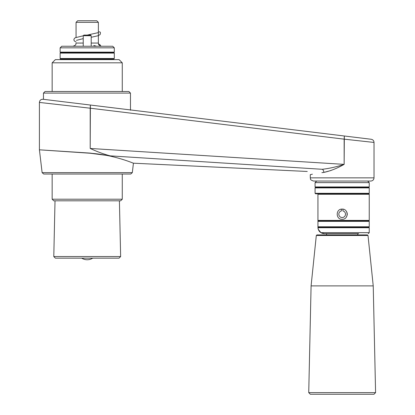 <?xml version="1.0" encoding="UTF-8"?>
<svg xmlns="http://www.w3.org/2000/svg" width="415" height="415" viewBox="0 0 415 415"><rect width="100%" height="100%" fill="white"/><g stroke="black" fill="none" stroke-linecap="round" stroke-linejoin="round"><path stroke-width="0.62" d="M370.839 181.044L313.481 181.044L370.839 181.044C372.779 180.857 373.837 179.794 374.029 177.859C373.837 179.794 372.779 180.857 370.839 181.044M344.149 139.16L344.336 135.996L42.989 99.263L90.392 105.042L90.205 108.206L39.415 102.427L90.205 108.206L344.149 139.16L374.029 142.438L374.029 177.859L310.29 177.859C310.902 178.803 309.123 179.529 313.481 181.044C309.123 179.529 310.902 178.803 310.29 177.859L374.029 177.859L374.029 142.438C373.884 140.685 372.95 139.632 371.228 139.274L90.392 105.042L90.205 148.461L344.149 164.366L344.336 135.996L130.471 109.928L371.228 139.274C372.95 139.632 373.884 140.685 374.029 142.438L344.149 139.16L90.205 108.206L90.205 148.461L344.149 164.366L344.149 139.16M118.623 108.481L130.123 109.882L118.623 108.481M43.456 93.09L43.456 99.32L43.456 93.09L45.048 91.497L128.878 91.497L45.048 91.497L43.456 93.09L130.471 93.09L130.471 110.208L130.471 109.928L342.909 135.824L130.471 109.928L130.471 93.09L128.878 91.497L130.471 93.09L43.456 93.09M322.206 169.294C302.535 172.002 302.535 172.002 322.206 169.294L110.224 155.864L90.205 153.244C114.317 154.811 133.817 163.494 133.433 163.194C133.806 163.484 114.26 154.8 90.205 153.244L39.415 149.815L90.205 153.104L110.224 155.864C103.755 154.141 97.084 151.672 90.205 148.461C97.084 151.672 103.755 154.141 110.224 155.864L322.206 169.294C329.375 168.474 336.69 166.83 344.149 164.366C337.167 168.34 330.413 171.016 323.882 172.407C305.974 175.208 305.974 175.208 323.882 172.407L331.004 170.503L323.882 172.407A3.185 1.821 84.5 0 0 322.206 169.294C302.535 172.002 302.535 172.002 322.206 169.294C329.375 168.474 336.69 166.83 344.149 164.366C337.167 168.34 330.413 171.016 323.882 172.407C305.974 175.208 305.974 175.208 323.882 172.407A3.185 1.821 84.5 0 0 322.206 169.294M321.89 172.64L323.524 172.448M118.799 108.502L342.909 135.824L118.799 108.502M42.117 172.63L39.415 149.815L42.117 172.63L43.7 174.035L130.735 174.035L43.7 174.035L42.117 172.63L132.318 172.63L42.117 172.63M369.246 220.401L317.942 220.401L317.942 193.795L315.55 193.795L315.073 193.312L369.246 193.312L368.769 193.795L317.942 193.795L317.942 194.272L369.246 194.272L369.246 220.401L368.769 220.879L317.942 220.879L317.957 227.731C318.378 230.206 319.379 231.85 320.956 232.67L369.246 232.67L369.246 227.731L317.957 227.731L317.942 227.254L317.942 226.777L369.246 226.777L369.246 221.356L317.942 221.356L317.942 220.401L317.942 220.879M342.162 219.296C335.585 219.613 335.579 208.787 342.157 209.098C348.73 208.776 348.75 219.602 342.162 219.296M326.491 234.911L326.647 233.629L324.312 233.629L358.627 233.629M318.341 229.479L320.956 232.67L324.312 233.629A6.375 6.375 0 0 1 317.942 227.254L368.769 227.254L369.246 227.731M315.073 187.896L315.55 187.419L368.769 187.419L369.246 187.896L315.073 187.896L315.073 193.312M369.246 186.942L315.073 186.942L315.073 182.636L369.246 182.636L369.246 186.942L368.769 187.419M315.55 187.419L315.073 186.942M346.401 217.024A5.099 5.099 0 0 0 346.873 216.148M347.163 215.188A5.099 5.099 0 0 0 346.395 211.36M342.93 209.155L342.93 210.939A3.346 3.346 0 0 1 344.917 216.091A3.346 3.346 0 0 1 339.403 216.091A3.346 3.346 0 0 1 341.389 210.939L341.389 209.155M357.673 233.629L357.829 234.911M308.734 392.621L310.327 394.25L373.993 394.25L375.585 392.621L308.734 392.621L311.089 285.899L316.308 235.481L368.017 235.481L367.379 234.911L316.941 234.911L316.308 235.481M369.417 394.25L314.902 394.25M368.017 235.481L373.23 285.899L311.089 285.899M87.217 59.63L55.351 59.63L52.16 62.815L122.269 62.815L119.084 59.63L87.217 59.63M90.205 153.244C114.317 154.811 133.817 163.494 133.433 163.194C133.806 163.484 114.26 154.8 90.205 153.244M310.29 174.648L310.29 177.859L310.29 174.648L310.809 174.533M310.861 174.523L312.422 174.196M322.429 172.573L323.882 172.407M111.438 59.63L60.128 59.63M114.307 58.515L113.824 58.992L60.606 58.992L60.128 58.515L114.307 58.515L114.307 53.094L60.128 53.094L60.128 58.515M111.438 59.47L111.438 58.992L111.438 59.47M98.371 22.343L76.064 22.343L77.657 20.75L96.778 20.75L98.371 22.343L98.371 43.056L91.201 43.056M114.307 52.14L60.128 52.14L60.128 47.839L114.307 47.839L114.307 52.14L113.824 52.617L114.307 53.094M113.824 52.617L60.606 52.617L60.128 53.094M91.201 46.247L91.201 35.726L83.233 35.726L83.233 46.247M114.307 47.839L112.709 46.247L61.721 46.247L60.128 47.839M83.233 35.726L83.872 35.088L90.563 35.088L91.201 35.726M91.201 37.288L98.039 35.737L100.093 34.606L100.508 32.764L99.932 31.903L98.371 31.903M120.641 256.537L119.048 258.166L55.382 258.166L53.789 256.537L120.641 256.537L119.411 200.803M122.269 199.21L52.16 199.21L53.753 200.803L120.677 200.803L122.269 199.21L122.269 174.035M83.233 43.056L76.064 43.056C75.634 43.933 76.863 45.022 72.874 46.247M307.256 171.468L133.433 163.194L132.318 172.63L130.735 174.035L132.318 172.63L133.433 163.194L307.256 171.468M39.415 102.427L39.415 149.815L39.415 102.427C39.669 100.311 40.862 99.258 42.989 99.263C40.862 99.258 39.669 100.311 39.415 102.427M368.769 193.795L369.246 194.272M369.246 187.896L369.246 193.312M368.292 233.629L369.246 232.67M368.769 227.254L369.246 226.777M316.666 181.044L315.073 182.636M367.654 181.044L369.246 182.636M368.769 220.879L369.246 221.356M373.23 285.899L375.585 392.621M122.269 91.497L122.269 62.815M52.16 91.497L52.16 62.815M60.606 58.992L60.128 59.47M98.371 43.056C98.796 43.933 97.572 45.022 101.556 46.247M60.606 52.617L60.128 52.14M76.064 22.343L76.064 37.423M81.745 258.166A10.199 10.199 0 0 0 92.69 258.166M100.596 46.247L100.093 44.815L98.464 43.829M96.13 46.086L93.806 45.536M80.629 43.15L80.183 43.056M76.064 42.003L74.337 40.981L73.834 39.788L74.342 38.445L75.343 37.724L83.233 35.763M87.223 35.088L97.982 32.702M76.453 40.348L83.233 38.631M55.019 200.803L53.789 256.537M52.16 199.21L52.16 174.035"/></g></svg>
